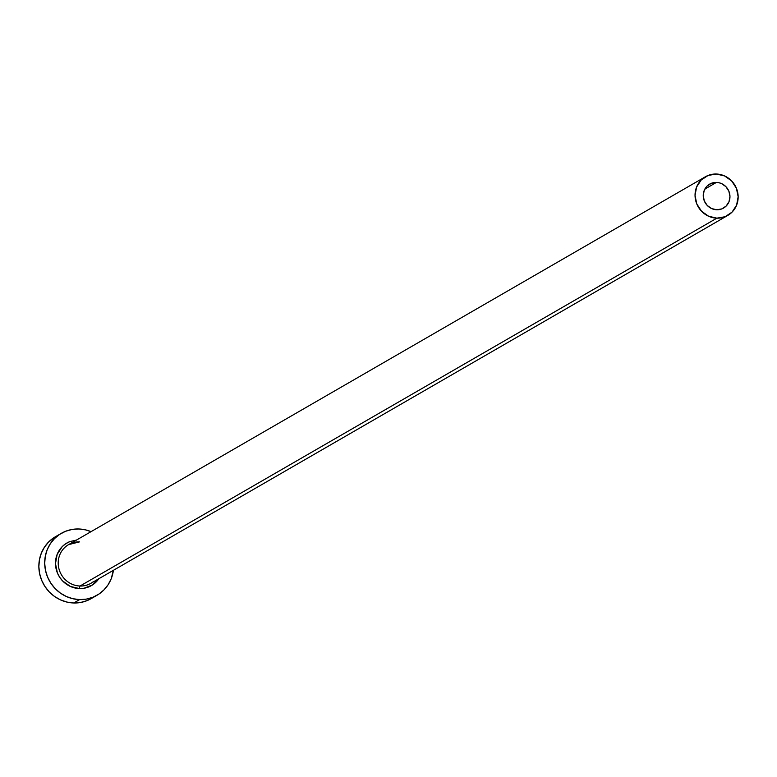 <?xml version="1.0" encoding="UTF-8"?>
<svg xmlns="http://www.w3.org/2000/svg" width="777" height="777" viewBox="0 0 777 777"><rect width="100%" height="100%" fill="white"/><g stroke="black" fill="none" stroke-linecap="round" stroke-linejoin="round"><path stroke-width="1.17" d="M716.763 209.771A13.85 13.199 -120 0 1 703.748 199.3A13.85 13.199 -120 0 1 709.673 184.1A13.85 13.199 -120 0 1 716.433 182.41L704.826 189.112L716.433 182.41L719.036 182.75L721.551 183.595L725.932 186.694L728.875 191.22L729.962 196.484L729.011 201.69L726.165 206.041L721.862 208.887L716.763 209.771L711.635 208.576L707.264 205.487L704.312 200.961L703.234 195.687L704.185 190.482L707.031 186.13L711.324 183.294L716.433 182.41A13.85 13.199 -120 0 1 729.448 192.871A13.85 13.199 -120 0 1 723.523 208.081A13.85 13.199 -120 0 1 716.763 209.771M79.497 541.89A22.339 21.29 60 0 0 66.123 546.299A22.339 21.29 60 0 0 59.508 570.639A22.339 21.29 60 0 0 80.041 586.023A2.234 0.583 -88.3 0 0 79.477 588.568A24.573 23.417 -120 0 1 55.934 568.065A24.573 23.417 -120 0 1 70.328 541.404M79.409 541.909L68.599 544.619A22.339 21.29 60 0 0 59.042 569.143A22.339 21.29 60 0 0 80.041 586.023A22.339 21.29 60 0 0 90.938 583.294L727.767 215.433A22.339 21.29 -120 0 1 716.87 218.162L80.041 586.023L716.87 218.162A22.339 21.29 -120 0 1 695.871 201.272A22.339 21.29 -120 0 1 705.429 176.748A22.339 21.29 -120 0 1 716.326 174.019A22.339 21.29 -120 0 1 737.324 190.899A22.339 21.29 -120 0 1 727.767 215.433M61.305 533.352L55.458 536.722A35.732 34.062 60 0 0 40.181 575.971A35.732 34.062 60 0 0 73.766 602.981A35.732 34.062 60 0 0 91.21 598.611L97.057 595.24A35.732 34.062 -120 0 1 79.613 599.601L73.766 602.981L79.613 599.601A35.732 34.062 -120 0 1 46.028 572.591A35.732 34.062 -120 0 1 61.305 533.352A35.732 34.062 -120 0 1 78.749 528.982A35.732 34.062 -120 0 1 91.035 531.653L85.489 529.856L78.749 528.982L72.038 529.458L65.589 531.274L59.664 534.362L54.497 538.597L50.272 543.822L47.154 549.834L45.28 556.4L44.697 563.267L45.445 570.172L47.484 576.855L50.748 583.061L55.099 588.539L60.383 593.084L66.385 596.522L72.883 598.727L79.613 599.601L86.334 599.125L92.784 597.309L98.698 594.22L103.875 589.986L108.1 584.76L111.208 578.748L113.384 570.328A35.732 34.062 -120 0 1 97.057 595.24M99.058 578.36L92.599 584.867L84.101 588.238L79.477 588.568L70.386 586.45L62.626 580.963L59.635 577.194L57.391 572.931L55.478 563.587L57.168 554.351L62.209 546.629L65.763 543.715L69.833 541.598L76.457 540.073M55.585 536.654L48.65 541.977L44.425 547.202L41.307 553.214L39.433 559.78L38.85 566.647L39.598 573.552L41.637 580.234L44.901 586.431L49.252 591.909L54.536 596.464L60.538 599.902L67.036 602.097L73.766 602.981L80.487 602.505L86.937 600.679L91.327 598.552M716.326 174.019L708.1 175.456L701.165 180.031L696.581 187.053L695.046 195.445L696.784 203.943L701.544 211.237L708.595 216.229L716.87 218.162L725.096 216.725L732.031 212.15L736.615 205.128L738.15 196.727L736.402 188.238L731.643 180.934L724.591 175.942L716.326 174.019M98.805 578.748A24.573 23.417 -120 0 1 79.477 588.568A2.234 0.583 91.7 0 1 80.041 586.023A22.339 21.29 60 0 0 93.415 581.614M68.599 544.619L705.429 176.748"/></g></svg>
